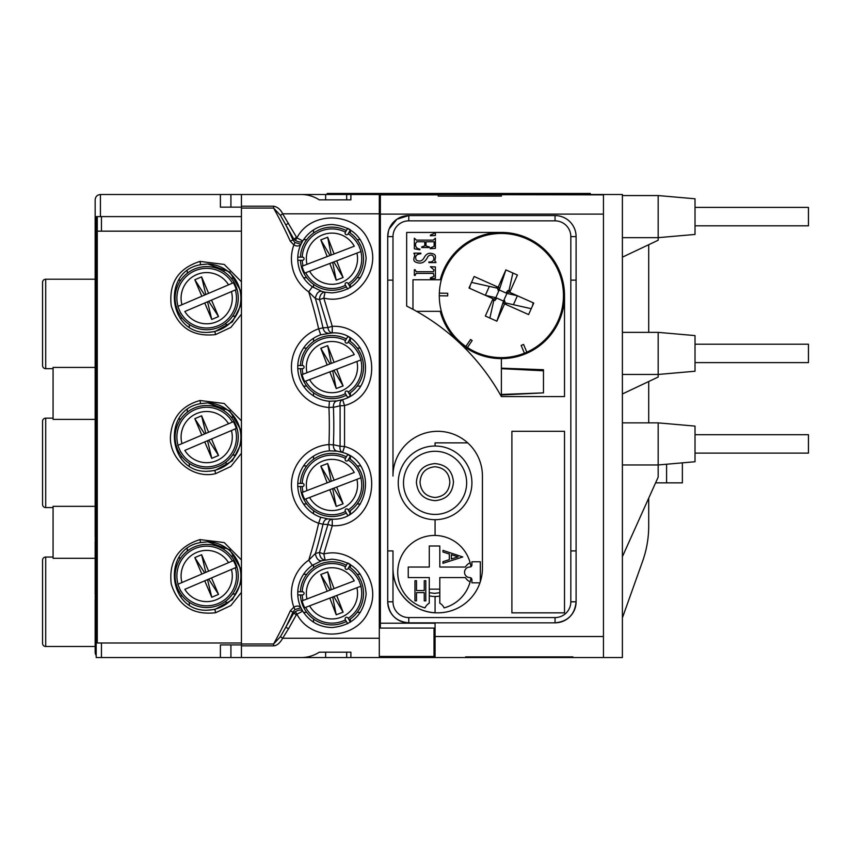 <?xml version="1.0" encoding="UTF-8"?>
<svg xmlns="http://www.w3.org/2000/svg" width="851" height="851" viewBox="0 0 851 851"><rect width="100%" height="100%" fill="white"/><g stroke="black" fill="none" stroke-linecap="round" stroke-linejoin="round"><path stroke-width="1.28" d="M349.08 458.444A31.572 31.572 0 0 1 349.08 511.483M346.346 513.057A31.572 31.572 0 0 1 300.414 486.538M361.079 477.741L358.452 470.869L361.079 477.741L356.92 479.336L361.079 477.741M304.722 499.335L309.615 497.463A25.594 25.594 0 0 0 356.92 479.336L336.698 487.08L343.102 503.792L336.219 506.419L329.826 489.719L304.722 499.335A30.785 30.785 0 0 1 302.084 492.452L306.977 490.58L302.084 492.452M334.071 480.209L354.282 472.465A25.594 25.594 0 0 0 306.977 490.58L327.188 482.836L320.795 466.135L327.667 463.497L334.071 480.209L327.188 482.836M300.414 483.379A31.572 31.572 0 0 1 346.346 456.859M331.22 481.294L327.667 463.497M330.039 481.74L320.795 466.135M329.826 489.719L336.698 487.08M332.677 488.623L336.219 506.419M333.847 488.176L343.102 503.792M306.743 503.983L303.52 503.983M360.367 503.983L357.143 503.983M357.143 465.944L360.367 465.944M303.52 465.944L306.743 465.944M313.53 513.781L313.53 510.6M350.367 510.6L350.367 513.706M350.367 456.221L350.367 459.317M313.53 459.317L313.53 456.136M177.646 449.466A31.572 31.572 0 0 1 194.294 408.044A31.572 31.572 0 0 1 235.716 424.692A31.572 31.572 0 0 1 219.069 466.114A31.572 31.572 0 0 1 177.646 449.466M177.838 445.381L180.731 452.158L177.838 445.381L181.944 443.626L177.838 445.381M233.355 421.692L228.536 423.755A25.594 25.594 0 0 0 181.944 443.626L201.847 435.138L194.826 418.681L201.602 415.788L208.623 432.244L233.355 421.692A30.785 30.785 0 0 1 236.238 428.468L231.429 430.532L236.238 428.468M204.74 441.914L184.827 450.402A25.594 25.594 0 0 0 231.429 430.532L211.516 439.02L218.537 455.476L211.761 458.37L204.74 441.914L211.516 439.02M207.548 440.712L211.761 458.37M208.708 440.222L218.537 455.476M208.623 432.244L201.847 435.138M205.814 433.446L201.602 415.788M204.655 433.936L194.826 418.681M231.153 417.128L234.376 417.011M178.678 419.096L180.784 419.011M182.21 457.03L180.05 457.115M235.801 455.019L232.578 455.136M224.004 407.586L224.121 410.767M187.316 412.139L187.231 409.735M189.337 465.88L189.241 463.391M226.047 462.019L226.164 465.189M429.287 592.69L434.553 593.349L439.807 592.69M429.287 589.147L439.807 589.147M425 607.88A10.52 10.52 0 0 1 429.287 603.178L429.287 577.563L408.246 577.563L408.246 567.043L429.287 567.043L429.287 546.002L439.807 546.002L439.807 567.043L465.423 567.043A10.52 10.52 0 0 1 470.124 562.756A36.827 36.827 0 0 0 398.034 567.489A36.827 36.827 0 0 0 425 607.88M470.124 581.861A10.52 10.52 0 0 1 465.423 577.563L439.807 577.563L439.807 603.178A10.52 10.52 0 0 1 444.105 607.88A36.827 36.827 0 0 0 470.954 577.914M470.954 566.702A36.827 36.827 0 0 0 470.124 562.756M425.798 600.88L425.798 580.722L424.255 580.722L424.255 590.541L416.501 590.541L416.501 580.722L414.948 580.722L414.948 600.88L416.501 600.88L416.501 592.615L424.255 592.615L424.255 600.88L425.798 600.88M462.784 556.969L442.967 550.363L442.967 552.012L449.317 554.044L449.317 559.639L442.967 561.671L442.967 563.319L462.784 556.969M451.349 558.979L451.349 554.703L458.029 556.841L451.349 558.979M496.867 321.178L503.505 301.094L495.814 297.669L493.995 299.169L469.007 288.032L474.145 276.501L498.175 287.202L505.877 269.895L517.419 275.033L509.706 292.34L533.747 303.041L528.609 314.572L504.579 303.871L496.867 321.178L485.336 316.04L493.037 298.733M498.175 287.202L499.133 287.627L499.239 289.978L495.814 297.669L485.347 295.318L489.325 286.372M467.444 347.538A62.091 62.091 0 0 0 558.096 320.795A62.091 62.091 0 0 0 467.678 243.397A62.091 62.091 0 0 0 467.444 347.538L472.145 340.56L470.582 339.506L465.869 346.474M504.579 303.871L503.611 303.445L503.505 301.094L504.951 302.116M505.877 269.895L499.239 289.978L506.93 293.404L503.505 301.094M509.706 292.34L508.749 291.914L506.93 293.404L517.397 295.765L513.419 304.701M499.239 289.978L497.803 288.957M349.08 232.185A31.572 31.572 0 0 1 349.08 285.223M346.346 286.798A31.572 31.572 0 0 1 300.414 260.289M361.079 251.492L358.452 244.609L361.079 251.492L356.92 253.087L361.079 251.492M304.722 273.075L309.615 271.203A25.594 25.594 0 0 0 356.92 253.087L336.698 260.832L343.102 277.532L336.219 280.17L329.826 263.459L304.722 273.075A30.785 30.785 0 0 1 302.084 266.203L306.977 264.321L302.084 266.203M334.071 253.949L354.282 246.205A25.594 25.594 0 0 0 306.977 264.321L327.188 256.587L320.795 239.876L327.667 237.238L334.071 253.949L327.188 256.587M300.414 257.13A31.572 31.572 0 0 1 346.346 230.61M331.22 255.045L327.667 237.238M330.039 255.491L320.795 239.876M329.826 263.459L336.698 260.832M332.677 262.374L336.219 280.17M333.847 261.917L343.102 277.532M306.743 277.724L303.52 277.724M360.367 277.724L357.143 277.724M357.143 239.684L360.367 239.684M303.52 239.684L306.743 239.684M313.53 287.521L313.53 284.351M350.367 284.351L350.367 287.447M350.367 229.961L350.367 233.068M313.53 233.068L313.53 229.887M177.646 310.562A31.572 31.572 0 0 1 194.294 269.129A31.572 31.572 0 0 1 235.716 285.776A31.572 31.572 0 0 1 219.069 327.209A31.572 31.572 0 0 1 177.646 310.562M177.838 306.466L180.731 313.242L177.838 306.466L181.944 304.722L177.838 306.466M233.355 282.787L228.536 284.84A25.594 25.594 0 0 0 181.944 304.722L201.847 296.222L194.826 279.766L201.602 276.883L208.623 293.34L233.355 282.787A30.785 30.785 0 0 1 236.238 289.563L231.429 291.616L236.238 289.563M204.74 302.999L184.827 311.498A25.594 25.594 0 0 0 231.429 291.616L211.516 300.116L218.537 316.561L211.761 319.455L204.74 302.999L211.516 300.116M207.548 301.807L211.761 319.455M208.708 301.307L218.537 316.561M208.623 293.34L201.847 296.222M205.814 294.531L201.602 276.883M204.655 295.031L194.826 279.766M231.153 278.213L234.376 278.096M178.678 280.181L180.784 280.107M182.21 318.114L180.05 318.2M235.801 316.115L232.578 316.232M224.004 268.682L224.121 271.852M187.316 273.235L187.231 270.82M189.337 326.975L189.241 324.486M226.047 323.103L226.164 326.273M241.439 292.191L229.749 271.958L207.772 263.97L200.645 264.714C161.382 270.852 168.094 334.539 207.772 332.369L214.899 331.613L232.376 321.923L241.439 304.147M241.439 314.2L230.876 327.39L215.558 334.581C192.858 337.134 178.082 327.529 171.221 305.754C168.668 283.106 178.253 268.331 199.985 261.417L224.249 264.438L241.439 281.809M241.439 642.994L97.269 642.994L97.269 216.611M241.439 592.349L230.898 605.529L215.601 612.731C192.911 615.316 178.125 605.731 171.232 583.977C168.647 561.33 178.21 546.533 199.932 539.587L224.217 542.576L241.439 559.958M241.439 453.275L230.887 466.454L215.59 473.656C193.294 479.219 169.647 460.008 170.413 437.074C171.689 417.947 181.54 405.757 199.953 400.502L224.228 403.502L241.439 420.883M241.439 570.01L229.749 549.778L207.772 541.789L200.591 542.544C161.35 548.746 168.126 612.369 207.772 610.188L214.941 609.433L232.387 599.721L241.439 581.967M241.439 431.106L229.738 410.863L207.772 402.874L200.613 403.64C161.36 409.788 168.136 473.486 207.772 471.284L214.931 470.518L232.376 460.827L241.439 443.052M327.209 194.507L327.209 193.464L590.296 193.464L590.296 194.507M95.163 599.136L95.163 652.281A5.266 5.266 0 0 0 96.184 655.398A5.266 5.266 0 0 1 95.163 652.281L96.184 652.281M96.184 218.76A5.266 5.266 0 0 0 95.163 221.877L95.163 199.772C95.45 196.602 97.205 194.847 100.429 194.507L220.398 194.507L220.398 207.144L230.919 207.144L230.919 194.507L220.398 194.507M96.184 221.877L95.163 221.877L95.163 537.204M95.163 541.013L95.163 594.945M96.131 627.687L95.557 628.74M95.312 629.495L95.163 630.708L96.184 630.708M346.676 199.868L346.676 194.507L350.889 194.507L350.889 199.868L319.316 199.868C313.466 196.198 307.222 194.411 300.616 194.507L230.919 194.507M350.889 194.507L603.455 194.858L603.455 657.546L572.936 657.546L572.936 656.876L465.593 656.876L465.593 657.546L465.593 656.876M346.676 194.507L325.635 194.507L325.635 199.868M299.318 194.507L325.635 194.507M412.98 309.349L412.98 279.756L440.244 279.756A63.144 63.144 0 0 1 499.675 232.419M511.951 394.46L543.47 392.875L501.377 394.46L501.377 368.153L543.47 369.728L543.47 392.875L543.47 370.781L501.377 368.674L501.377 358.675L501.377 396.587A220.994 220.994 180 0 0 406.661 306.083L406.661 232.419L501.377 232.419A63.144 63.144 0 0 1 564.511 295.563A63.144 63.144 0 0 1 440.244 311.328L416.565 311.328M435.074 442.871L467.71 442.871L435.074 442.871L435.074 446.02L435.074 442.871M435.074 535.481L435.074 519.684L435.074 535.481M439.807 596.04A24.2 24.2 0 0 1 435.074 596.508L435.074 612.752L435.074 596.508A24.2 24.2 0 0 1 429.287 595.806M299.318 657.546L350.889 657.546L350.889 652.185L319.316 652.185C313.466 655.855 307.222 657.642 300.616 657.546L241.439 657.546L241.439 194.507M434.021 628.091L434.021 657.546L435.074 657.546L435.074 623.209L380.354 623.209L380.354 194.858L438.233 194.858L438.233 196.092L501.377 196.092L501.377 194.517L622.389 194.507L622.389 657.546L603.455 657.546M325.635 657.546L325.635 652.185M346.676 657.546L346.676 652.185M96.184 488.687A5.266 5.266 0 0 0 95.163 491.804L96.184 491.804M96.131 524.29L95.557 523.237M95.312 522.482L95.163 521.269A5.266 5.266 0 0 0 96.184 524.376A5.266 5.266 0 0 1 95.163 521.269L96.184 521.269M96.184 598.444L96.184 595.711M96.184 587.881L95.142 597.019L96.184 606.561M96.184 570.947L95.301 570.947L95.301 576.967L96.184 576.967M96.184 530.237L95.142 539.109L96.184 548.065M96.184 540.172L96.184 537.736M96.131 488.772L95.557 489.825M95.312 490.58L95.163 491.804M96.131 385.386L95.557 384.333M95.312 383.578L95.163 382.354A5.266 5.266 0 0 0 96.184 385.471M96.184 349.782A5.266 5.266 0 0 0 95.163 352.888L96.184 352.888M96.131 349.857L95.557 350.92M95.312 351.665L95.163 352.888M96.131 246.471L95.557 245.418M95.312 244.662L95.163 243.45A5.266 5.266 0 0 0 96.184 246.556M53.07 507.59L45.709 507.59A3.159 3.159 0 0 1 42.55 504.43L42.55 421.298A3.159 3.159 0 0 1 45.709 418.139L53.07 418.139M95.163 558.299L53.07 558.299L53.07 506.334L95.163 506.334M95.163 419.394L53.07 419.394L53.07 367.419L95.163 367.419M53.07 557.043L45.709 557.043A3.159 3.159 0 0 0 42.55 560.203L42.55 643.335A3.159 3.159 0 0 0 45.709 646.494L45.709 557.043M95.163 646.494L45.709 646.494M95.163 279.224L45.709 279.224A3.159 3.159 0 0 0 42.55 282.383L42.55 365.515A3.159 3.159 0 0 0 45.709 368.674L45.709 279.224M53.07 368.674L45.709 368.674M96.184 627.602A5.266 5.266 0 0 0 95.163 630.708M96.184 328.146L95.301 328.146L95.301 333.783L96.184 333.783M96.184 302.967L95.301 302.967L95.301 308.977L96.184 308.977M96.184 260.119L95.301 260.119L95.301 279.756L96.184 279.756M96.184 260.768L95.301 260.119M96.184 458.572L95.301 458.572L95.301 478.198L96.184 478.198M96.184 459.21L95.301 458.572M96.184 442.786L95.301 442.786L95.301 448.796L96.184 448.796M96.184 411.969L95.301 411.969L95.301 417.607L96.184 417.607M433.989 232.419L434.021 233.536L430.393 235.099L430.393 235.77L435.404 235.546L435.404 232.419M414.352 232.419L415.107 232.419M430.266 248.683L435.404 248.354L435.404 238.216L433.276 240.11L416.362 240.11L414.352 238.216L414.352 248.79L419.745 249.8L419.99 249.13C416.65 248.705 415.192 246.811 415.607 243.45L416.735 241.78L424.755 241.78L424.755 245.896L421.745 246.896L421.745 247.567L429.266 247.567L429.266 246.896L426.011 246.013L426.011 241.78L434.148 241.78L434.148 246.343L430.266 248.013L430.266 248.683M428.883 261.938L428.883 262.608L435.903 262.608L435.903 261.938C432.957 261.597 438.116 255.279 433.212 253.896C429.425 252.428 426.489 253.524 424.415 257.183C422.436 261.087 419.713 262.055 416.224 260.066C414.745 256.194 416.288 254.098 420.873 253.8L420.873 253.141L413.98 253.141L413.98 253.8C416.511 254.523 411.405 260.161 415.543 262.044C421.022 264.48 425.149 262.64 427.936 256.523C433.957 250.885 437.137 263.033 428.883 261.938M430.393 277.862L430.393 278.532L435.404 278.309L435.404 266.948L430.393 266.725L434.021 269.948L433.393 271.735L416.235 271.735L415.107 269.735L414.352 269.735L414.352 275.405L415.107 275.405L416.107 273.405L433.393 273.405L434.021 276.298L430.393 277.862M388.556 230.759L387.716 236.621L387.716 280.128L392.981 280.139L392.981 476.039A44.72 44.72 0 0 1 437.712 431.308A44.72 44.72 0 0 1 482.432 476.039L482.432 568.117A44.72 44.72 0 0 1 437.712 612.848A44.72 44.72 0 0 1 392.981 568.117L392.981 550.916L387.716 550.916L387.716 601.785M564.511 295.563L564.511 396.587L501.377 396.587A220.994 220.994 0 0 0 406.661 306.083M511.898 431.308L564.511 431.308L564.511 612.848L511.898 612.848L511.898 431.308L511.898 612.837L564.511 612.837L564.511 431.308M564.511 396.587L501.377 396.587L501.377 394.981L543.47 392.875M437.712 612.826C413.746 613.433 392.354 591.945 392.981 568.106L392.981 601.795A15.786 15.786 180 0 0 408.767 617.581L555.043 617.581A15.786 15.786 180 0 0 570.83 601.795L570.83 550.916L576.095 550.916L576.095 236.621A21.052 21.052 180 0 0 555.043 215.58L408.767 215.58L396.949 219.207L389.184 228.908M437.382 612.826L438.042 612.826M380.354 628.091L435.074 628.091L380.354 628.091L380.354 623.209M435.074 636.516L603.455 636.516M576.095 601.785L576.095 550.916L576.095 601.795L570.83 601.795M570.83 236.631L576.095 236.621L576.095 280.128L570.83 280.139L570.83 236.631A15.786 15.786 180 0 0 555.043 220.845L408.767 220.845L408.767 215.58A21.052 21.052 180 0 0 387.716 236.621L387.716 601.795A21.052 21.052 180 0 0 408.767 622.836L555.043 622.836A21.052 21.052 180 0 0 576.095 601.795A21.052 21.052 180 0 1 555.043 622.836L555.043 622.836C567.83 621.592 574.84 614.571 576.095 601.795M408.767 220.845A15.786 15.786 180 0 0 392.981 236.631L387.716 236.621A21.052 21.052 180 0 1 408.767 215.58L555.043 215.58L555.043 220.845M512.876 273.011L508.919 290.755L510.281 291.063M471.518 282.394L496.59 288L496.899 286.627M469.571 288.287L470.252 285.245M489.868 318.061L493.835 300.318L492.474 300.02M531.226 308.69L506.154 303.073L505.856 304.445M533.183 302.786L532.503 305.828M506.398 292.35L507.887 290.521L508.919 290.755M504.569 300.563L505.132 302.85L506.154 303.073M496.346 298.722L494.856 300.552L493.835 300.318M498.186 290.51L497.622 288.223L496.59 288M207.229 263.97A34.2 34.2 0 0 1 240.886 297.85A34.2 34.2 0 0 1 207.219 332.369A34.2 34.2 0 0 0 207.867 332.347M241.439 216.611L96.184 216.611L96.184 657.546L220.398 657.546L220.398 644.92L241.439 644.92M207.229 402.885A34.2 34.2 0 0 1 240.886 436.754A34.2 34.2 0 0 1 207.208 471.273M207.229 541.789A34.2 34.2 0 0 1 240.886 575.67A34.2 34.2 0 0 1 207.208 610.188M294.946 609.539L300.956 607.816C299.339 605.721 296.967 605.497 293.85 607.135L290.276 610.869L292.989 612.103L294.946 609.539L293.85 607.135A40.518 40.518 0 0 1 308.732 560.149A446.966 446.966 0 0 0 318.636 523.227L320.71 517.259L328.06 518.94C325.486 518.961 323.795 520.727 322.986 524.237L318.636 523.227A40.518 40.518 0 0 1 328.943 444.552A446.966 446.966 0 0 0 328.943 407.501L329.411 401.204L336.943 400.927C334.528 401.576 333.337 403.661 333.39 407.182L328.943 407.501A40.518 40.518 0 0 1 318.636 328.826A446.966 446.966 0 0 0 308.732 291.914L312.349 286.734L321.625 291.308L325.071 292.212L323.805 292.233C321.125 293.276 319.699 295.744 319.508 299.637L315.434 298.595L308.732 291.914A40.518 40.518 0 0 1 293.85 244.928C296.967 246.556 299.339 246.333 300.956 244.248L302.733 240.918C301.265 242.535 298.807 242.365 295.382 240.418L293.669 238.844L280.426 215.346L273.586 208.069L273.586 206.197C277.543 206.921 280.564 209.452 282.66 213.814L296.914 237.886C311.37 209.825 356.877 211.92 368.706 241.227C383.556 269.554 354.846 306.062 323.805 298.073L332.284 326.337L327.922 327.55L319.508 299.637L323.805 298.073L325.071 292.212L331.943 292.904C353.059 290.765 364.451 279.139 366.143 258.002C363.813 237.631 352.42 226.462 331.943 224.504C319.359 224.898 309.615 230.366 302.733 240.918L301.882 242.407M321.625 291.308C318.753 291.021 316.732 293.021 315.572 297.329L315.434 298.595A451.434 451.434 0 0 1 322.986 327.816L327.922 327.55C328.443 330.848 329.88 332.624 332.23 332.901L320.71 334.794L318.636 328.826L322.986 327.816C323.795 331.326 325.486 333.103 328.06 333.113M379.301 194.507L379.301 656.461L434.021 656.461M379.301 625.974L380.354 625.974M350.889 657.546L434.021 657.546M280.426 636.708L273.586 643.984L273.586 645.856C276.862 645.707 279.883 643.175 282.66 638.25L280.426 636.708L285.819 627.166L288.489 628.825L282.66 638.25L379.301 638.25M295.382 611.635C298.946 609.678 301.392 609.518 302.733 611.146L296.914 614.177L295.382 611.635L293.669 613.209L292.989 612.103A450.817 450.817 0 0 1 285.819 627.166L293.669 613.209L296.382 614.752L288.489 628.825M336.453 401.002L342.591 399.598C378.812 390.013 369.632 331.071 332.23 332.901L332.284 326.337C376.589 324.167 387.46 394.162 344.549 405.555L344.549 446.509C387.45 457.934 376.589 527.907 332.284 525.716L323.805 553.98C354.782 545.98 383.599 582.488 368.685 610.88C356.899 640.112 311.338 642.228 296.914 614.177L296.382 614.752M300.956 607.816A34.2 34.2 0 0 1 297.786 594.934A34.2 34.2 0 0 0 300.956 607.816L302.733 611.146C309.604 621.687 319.338 627.155 331.943 627.549C352.399 625.613 363.792 614.454 366.143 594.083C364.462 572.925 353.059 561.277 331.943 559.15L321.625 560.745L312.349 565.319A34.2 34.2 0 0 0 297.786 594.934L302.477 594.934A1.574 1.574 0 0 0 304.062 593.349A1.574 1.574 0 0 0 302.477 591.775L297.786 591.775A34.2 34.2 0 0 1 312.349 565.319L308.732 560.149L315.434 553.469L319.508 552.427L327.922 524.514L332.284 525.716L332.23 519.163C369.632 521.003 378.801 462.082 342.591 452.455L344.549 446.509L340.092 446.254L340.092 405.799L333.411 407.363A451.434 451.434 0 0 1 333.411 444.701L340.092 446.254A6.319 4.383 -71.9 0 0 342.591 452.455L336.943 451.126L329.411 450.849L328.943 444.552L333.39 444.882C333.337 448.392 334.528 450.477 336.943 451.126L337.921 451.285M347.985 563.139A34.2 34.2 0 0 0 347.665 562.979L345.315 567.043A1.574 1.574 0 0 0 346.676 569.415A1.574 1.574 0 0 0 348.048 568.628L350.399 564.553A34.2 34.2 0 0 0 348.25 563.288M350.399 622.155L348.048 618.081A1.574 1.574 0 0 0 345.889 617.507A1.574 1.574 0 0 0 345.315 619.656L347.665 623.73M290.276 241.184L293.85 244.928L294.946 242.514L292.989 239.961L290.276 241.184A447.839 447.839 0 0 0 273.586 208.069L241.439 208.069M296.382 237.301L292.989 239.961A450.817 450.817 0 0 0 285.819 224.887L288.489 223.228M280.426 215.346L282.66 213.814L379.301 213.814M241.439 657.546L220.398 657.546M230.919 657.546L230.919 644.92M241.439 207.144L230.919 207.144M302.477 483.379L297.786 483.379A34.2 34.2 0 0 0 297.786 486.538L302.477 486.538A1.574 1.574 0 0 0 304.062 484.964A1.574 1.574 0 0 0 302.477 483.379M328.06 518.94L332.23 519.163C329.88 519.429 328.443 521.216 327.922 524.514L322.986 524.237A451.434 451.434 0 0 1 315.434 553.469L315.572 554.724C316.732 559.033 318.753 561.043 321.625 560.745M349.431 514.355A34.2 34.2 0 0 0 350.399 513.759L348.048 509.685A1.574 1.574 0 0 0 345.889 509.111A1.574 1.574 0 0 0 345.315 511.27L347.665 515.334M347.665 454.583L345.315 458.657A1.574 1.574 0 0 0 346.676 461.019A1.574 1.574 0 0 0 348.048 460.231L350.399 456.157A34.2 34.2 0 0 0 348.133 454.828M323.805 553.98L319.508 552.427C319.699 556.32 321.125 558.788 323.805 559.82L325.071 559.852L323.805 553.98M320.71 517.259A34.2 34.2 0 0 1 297.786 486.538A34.2 34.2 0 0 0 320.71 517.259M297.786 483.379A34.2 34.2 0 0 1 329.411 450.849A34.2 34.2 0 0 0 297.786 483.379M340.092 405.799A6.319 4.383 -108.1 0 1 342.591 399.598L344.549 405.555L340.092 405.799M348.133 397.226A34.2 34.2 0 0 0 350.399 395.896L348.048 391.822A1.574 1.574 0 0 0 345.889 391.247A1.574 1.574 0 0 0 345.315 393.407L347.665 397.47M348.102 336.953A34.2 34.2 0 0 0 347.665 336.719L345.315 340.794A1.574 1.574 0 0 0 346.676 343.155A1.574 1.574 0 0 0 348.048 342.368L350.399 338.294A34.2 34.2 0 0 0 349.421 337.698M329.411 401.204A34.2 34.2 0 0 1 297.786 368.674L302.477 368.674A1.574 1.574 0 0 0 304.062 367.1A1.574 1.574 0 0 0 302.477 365.515L297.786 365.515A34.2 34.2 0 0 1 320.71 334.794A34.2 34.2 0 0 0 329.411 401.204M295.382 240.418L296.914 237.886L302.733 240.918M350.038 287.734A34.2 34.2 0 0 0 350.399 287.5L348.048 283.436A1.574 1.574 0 0 0 345.889 282.851A1.574 1.574 0 0 0 345.315 285.011L347.665 289.085A34.2 34.2 0 0 0 347.974 288.915M350.399 229.908A34.2 34.2 0 0 0 347.665 228.323L345.315 232.397A1.574 1.574 0 0 0 346.676 234.77A1.574 1.574 0 0 0 348.048 233.972L350.399 229.908M302.477 257.13L297.786 257.13A34.2 34.2 0 0 0 297.786 260.289L302.477 260.289A1.574 1.574 0 0 0 304.062 258.704A1.574 1.574 0 0 0 302.477 257.13M312.349 286.734A34.2 34.2 0 0 1 297.786 260.289A34.2 34.2 0 0 0 312.349 286.734M300.956 244.248A34.2 34.2 0 0 0 297.786 257.13A34.2 34.2 0 0 1 300.956 244.248L294.946 242.514M349.08 340.581A31.572 31.572 0 0 1 349.08 393.619M346.346 395.194A31.572 31.572 0 0 1 300.414 368.674M361.079 359.877L358.452 353.005L361.079 359.877L356.92 361.473L361.079 359.877M304.722 381.471L309.615 379.599A25.594 25.594 0 0 0 356.92 361.473L336.698 369.217L343.102 385.928L336.219 388.556L329.826 371.855L304.722 381.471A30.785 30.785 0 0 1 302.084 374.589L306.977 372.717L302.084 374.589M334.071 362.345L354.282 354.601A25.594 25.594 0 0 0 306.977 372.717L327.188 364.973L320.795 348.272L327.667 345.634L334.071 362.345L327.188 364.973M300.414 365.515A31.572 31.572 0 0 1 346.346 339.006M331.22 363.43L327.667 345.634M330.039 363.888L320.795 348.272M329.826 371.855L336.698 369.217M332.677 370.759L336.219 388.556M333.847 370.313L343.102 385.928M306.743 386.12L303.52 386.12M360.367 386.12L357.143 386.12M357.143 348.08L360.367 348.08M303.52 348.08L306.743 348.08M313.53 395.917L313.53 392.736M350.367 392.736L350.367 395.843M350.367 338.358L350.367 341.453M313.53 341.453L313.53 338.272M622.389 464.965L658.174 464.965L658.174 422.873L695.012 426.096L695.012 461.742L658.174 464.965L658.174 477.113L622.389 556.682M435.074 657.546L572.936 657.546M471.911 582.829L471.911 579.669L471.911 582.829L479.943 582.829M471.911 561.777L471.911 564.936L471.911 561.777L480.326 561.777L480.326 581.68M622.389 237.663L658.174 237.663L658.174 195.56L695.012 198.783L695.012 234.44L658.174 237.663L658.174 240.237L622.389 257.162M648.707 422.873L648.707 381.525M648.707 332.369L648.707 244.726M622.389 393.97L658.174 377.046L658.174 374.461L695.012 371.238L695.012 335.592L658.174 332.369L658.174 374.461L622.389 374.461M658.174 332.369L622.389 332.369M658.174 195.56L622.389 195.56M542.959 248.045L541.183 247.886M470.443 241.705L468.646 241.546M471.911 564.936A2.106 2.106 0 0 1 469.805 567.043A5.266 5.266 0 0 0 464.54 572.308A5.266 5.266 0 0 0 469.805 577.563A2.106 2.106 0 0 1 471.911 579.669M655.589 482.857L682.374 482.857L682.374 462.848M622.389 617.869L642.569 561.373A105.237 105.237 0 0 0 648.707 525.982L648.707 498.175M658.174 422.873L622.389 422.873M695.012 434.712L808.45 434.712L808.45 453.126L695.012 453.126M695.012 344.208L808.45 344.208L808.45 362.622L695.012 362.622M695.012 207.399L808.45 207.399L808.45 225.823L695.012 225.823M349.08 566.83A31.572 31.572 0 0 1 349.08 619.868M346.346 621.453A31.572 31.572 0 0 1 300.414 594.934M361.079 586.137L358.452 579.254L361.079 586.137L356.92 587.733L361.079 586.137M304.722 607.72L309.615 605.848A25.594 25.594 0 0 0 356.92 587.733L336.698 595.477L343.102 612.177L336.219 614.816L329.826 598.104L304.722 607.72A30.785 30.785 0 0 1 302.084 600.849L306.977 598.976L302.084 600.849M334.071 588.594L354.282 580.85A25.594 25.594 0 0 0 306.977 598.976L327.188 591.232L320.795 574.521L327.667 571.893L334.071 588.594L327.188 591.232M300.414 591.775A31.572 31.572 0 0 1 346.346 565.255M331.22 589.69L327.667 571.893M330.039 590.137L320.795 574.521M329.826 598.104L336.698 595.477M332.677 597.019L336.219 614.816M333.847 596.572L343.102 612.177M306.743 612.369L303.52 612.369M360.367 612.369L357.143 612.369M357.143 574.329L360.367 574.329M303.52 574.329L306.743 574.329M313.53 622.177L313.53 618.996M350.367 618.996L350.367 622.092M350.367 564.607L350.367 567.713M313.53 567.713L313.53 564.532M177.646 588.381A31.572 31.572 0 0 1 194.294 546.948A31.572 31.572 0 0 1 235.716 563.596A31.572 31.572 0 0 1 219.069 605.029A31.572 31.572 0 0 1 177.646 588.381M177.838 584.286L180.731 591.062L177.838 584.286L181.944 582.541L177.838 584.286M233.355 560.607L228.536 562.66A25.594 25.594 0 0 0 181.944 582.541L201.847 574.042L194.826 557.586L201.602 554.703L208.623 571.159L233.355 560.607A30.785 30.785 0 0 1 236.238 567.383L231.429 569.436L236.238 567.383M204.74 580.818L184.827 589.317A25.594 25.594 0 0 0 231.429 569.436L211.516 577.935L218.537 594.381L211.761 597.274L204.74 580.818L211.516 577.935M207.548 579.627L211.761 597.274M208.708 579.127L218.537 594.381M208.623 571.159L201.847 574.042M205.814 572.351L201.602 554.703M204.655 572.851L194.826 557.586M231.153 556.043L234.376 555.916M178.678 558.001L180.784 557.926M182.21 595.934L180.05 596.019M235.801 593.934L232.578 594.051M224.004 546.502L224.121 549.672M187.316 551.054L187.231 548.64M189.337 604.795L189.241 602.306M226.047 600.923L226.164 604.104M435.074 519.684A36.827 36.827 0 0 0 471.911 482.857A36.827 36.827 0 0 0 435.074 446.02A36.827 36.827 0 0 0 398.247 482.857A36.827 36.827 0 0 0 435.074 519.684M453.466 482.07C452.498 493.378 446.371 499.569 435.095 500.654C423.777 499.697 417.543 493.601 416.405 482.347C417.32 470.88 423.49 464.625 434.925 463.593C446.243 464.593 452.424 470.752 453.466 482.07M449.849 482.198C449.168 472.816 444.19 467.678 434.914 466.752C425.734 467.731 420.766 472.869 420.022 482.198C420.851 491.484 425.862 496.58 435.074 497.484C444.211 496.527 449.137 491.421 449.849 482.198M302.733 611.146L301.882 609.656M305.658 498.973A29.785 29.785 0 0 0 345.453 511.515M348.187 509.93A29.785 29.785 0 0 0 360.867 477.826M358.228 470.943A29.785 29.785 0 0 0 348.187 459.987M345.453 458.412A29.785 29.785 0 0 0 302.201 483.379M302.201 486.538A29.785 29.785 0 0 0 303.02 492.091M232.429 422.096A29.785 29.785 0 0 0 178.05 445.286M180.933 452.062A29.785 29.785 0 0 0 235.312 428.861M526.843 352.165L523.556 344.432L521.131 345.453L524.418 353.186M439.286 295.765L447.69 295.914L447.732 293.287L439.329 293.138M305.658 272.714A29.785 29.785 0 0 0 345.453 285.255M348.187 283.681A29.785 29.785 0 0 0 360.867 251.566M358.228 244.694A29.785 29.785 0 0 0 348.187 233.738M345.453 232.153A29.785 29.785 0 0 0 302.201 257.13M302.201 260.289A29.785 29.785 0 0 0 303.02 265.842M232.429 283.181A29.785 29.785 0 0 0 178.05 306.381M180.933 313.157A29.785 29.785 0 0 0 235.312 289.957M199.985 261.417L200.645 264.714M215.558 334.581L214.899 331.613M97.269 231.164L241.439 231.164M215.601 612.731L214.941 609.433M199.932 539.587L200.591 542.544M215.59 473.656L214.931 470.518M199.953 400.502L200.613 403.64M342.996 194.507L342.996 193.464M574.51 193.464L574.51 194.507M96.184 382.354L95.163 382.354M96.184 243.45L95.163 243.45M100.429 216.611L100.429 194.507M45.709 507.59L45.709 418.139M392.981 280.139L392.981 236.631M570.83 550.916L570.83 280.139M380.354 214.112L603.455 214.112M392.981 601.795L387.716 601.795A21.052 21.052 180 0 0 408.767 622.836L408.767 617.581M555.043 617.581L555.043 622.836L408.767 622.836C395.981 621.592 388.971 614.571 387.716 601.795M101.45 657.546L101.45 642.994M101.45 231.164L101.45 216.611M241.439 645.856L273.586 645.856M241.439 643.984L273.586 643.984A447.839 447.839 0 0 0 290.276 610.869M273.586 206.197L241.439 206.197M305.658 381.11A29.785 29.785 0 0 0 345.453 393.651M348.187 392.066A29.785 29.785 0 0 0 360.867 359.962M358.228 353.08A29.785 29.785 0 0 0 348.187 342.123M345.453 340.549A29.785 29.785 0 0 0 302.201 365.515M302.201 368.674A29.785 29.785 0 0 0 303.02 374.227M666.588 464.231L666.588 482.857M305.658 607.369A29.785 29.785 0 0 0 345.453 619.9M348.187 618.326A29.785 29.785 0 0 0 360.867 586.222M358.228 579.34A29.785 29.785 0 0 0 348.187 568.383M345.453 566.798A29.785 29.785 0 0 0 302.201 591.775M302.201 594.934A29.785 29.785 0 0 0 303.02 600.487M232.429 561A29.785 29.785 0 0 0 178.05 584.201M180.933 590.977A29.785 29.785 0 0 0 235.312 567.777M435.074 451.285A31.572 31.572 0 0 0 403.502 482.857A31.572 31.572 0 0 0 435.074 514.429A31.572 31.572 0 0 0 466.646 482.857A31.572 31.572 0 0 0 435.074 451.285M325.071 292.212L323.252 291.787M336.943 451.126L336.177 451.019M336.943 400.927L337.847 400.789M563.426 293.521L564.479 293.552M556.097 266.203L557.256 266.161"/></g></svg>
